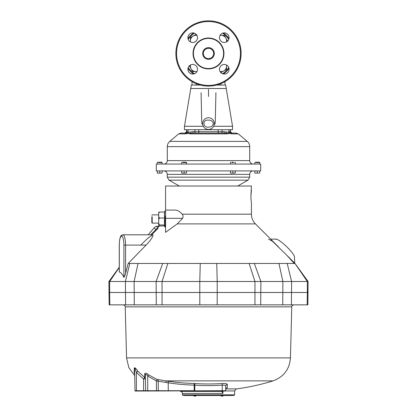 <?xml version="1.0" encoding="UTF-8"?>
<svg xmlns="http://www.w3.org/2000/svg" width="417" height="417" viewBox="0 0 417 417"><rect width="100%" height="100%" fill="white"/><g stroke="black" fill="none" stroke-linecap="round" stroke-linejoin="round"><path stroke-width="0.63" d="M187.911 69.258A4.806 4.806 0 0 0 193.514 73.997A25.411 25.411 0 0 1 187.978 68.456A4.806 4.806 0 0 0 187.911 69.258M223.486 73.997A4.806 4.806 0 0 0 229.022 68.456A25.411 25.411 0 0 1 223.486 73.997M229.022 38.489A4.806 4.806 0 0 0 223.486 32.948A25.411 25.411 0 0 1 229.022 38.489M187.911 37.692A4.806 4.806 0 0 0 187.978 38.489A25.411 25.411 0 0 1 193.514 32.948A4.806 4.806 0 0 0 187.911 37.692M192.018 81.628L192.018 85.068M224.982 81.628L224.982 85.068M229.089 69.258A4.806 4.806 0 0 0 221.88 65.094A4.806 4.806 0 0 0 221.88 73.418A4.806 4.806 0 0 0 229.089 69.258M197.522 69.258A4.806 4.806 0 0 0 190.314 65.094A4.806 4.806 0 0 0 190.314 73.418A4.806 4.806 0 0 0 197.522 69.258M197.522 37.692A4.806 4.806 0 0 0 190.314 33.527A4.806 4.806 0 0 0 190.314 41.851A4.806 4.806 0 0 0 197.522 37.692M229.089 37.692A4.806 4.806 0 0 0 221.88 33.527A4.806 4.806 0 0 0 221.88 41.851A4.806 4.806 0 0 0 229.089 37.692M214.338 53.475A5.838 5.838 0 0 1 205.581 58.531A5.838 5.838 0 0 1 205.581 48.419A5.838 5.838 0 0 1 214.338 53.475M213.65 53.475A5.15 5.15 0 0 0 208.5 48.32A5.15 5.15 0 0 0 203.35 53.475A5.15 5.15 0 0 0 208.5 58.625A5.15 5.15 0 0 0 213.65 53.475M188.203 39.349A24.723 24.723 0 0 1 194.379 33.178M222.621 33.178A24.723 24.723 0 0 1 228.797 39.349M228.797 67.596A24.723 24.723 0 0 1 222.621 73.767M194.379 73.767A24.723 24.723 0 0 1 188.203 67.596M175.875 53.475A32.625 32.625 0 0 1 224.81 25.218A32.625 32.625 0 0 1 224.81 81.727A32.625 32.625 0 0 1 175.875 53.475M176.563 53.475A31.937 31.937 0 0 1 224.466 25.818A31.937 31.937 0 0 1 224.466 81.133A31.937 31.937 0 0 1 176.563 53.475M193.045 53.475A15.455 15.455 0 0 1 216.225 40.089A15.455 15.455 0 0 1 216.225 66.856A15.455 15.455 0 0 1 193.045 53.475M193.415 53.475A15.085 15.085 0 0 1 216.042 40.407A15.085 15.085 0 0 1 216.042 66.538A15.085 15.085 0 0 1 193.415 53.475M208.729 127.049C211.299 127.086 212.847 125.934 213.374 123.594C212.753 121.112 211.044 119.96 208.26 120.138C202.099 119.439 202.787 128.269 208.729 127.049M208.5 89.426L208.5 96.468M226.509 64.995A5.494 5.494 0 0 1 220.02 71.484M220.322 71.979L221.125 72.443L226.619 69.274L226.619 65.057M196.98 71.484A5.494 5.494 0 0 1 190.491 64.995M189.996 65.292L189.526 66.1L192.701 71.594L196.918 71.594M190.491 41.95A5.494 5.494 0 0 1 196.98 35.466M196.678 34.965L195.875 34.502L190.381 37.676L190.381 41.893M220.02 35.466A5.494 5.494 0 0 1 226.509 41.95M227.004 41.653L227.473 40.845L224.299 35.351L220.082 35.351M194.739 396.15L195.067 396.15L194.739 396.15A1.976 1.976 0 0 1 193.436 395.504A1.976 1.976 0 0 0 194.739 396.15M221.933 396.15L222.261 396.15L221.933 396.15A1.976 1.976 0 0 1 220.629 395.504A1.976 1.976 0 0 0 221.933 396.15M233.223 395.504L183.777 395.504M222.928 390.938L222.892 393.445L221.86 391.401A2.059 1.042 91.7 0 1 221.99 391.386L222.511 391.042M222.214 390.911L222.892 393.445L182.401 393.445L182.401 394.816L234.599 394.816L234.599 390.938L225.639 390.938L234.599 390.938L236.392 388.894L225.795 388.894L236.392 388.894A217.028 217.028 0 0 0 273.078 380.867L166.07 380.867L168.249 381.195A208.896 205.842 -95.9 0 0 193.988 383.494L194.869 383.531A209.344 209.308 180 0 0 222.131 383.531C225.321 383.4 227.056 383.692 227.333 384.396L227.275 387.732L226.577 388.144A1.715 1.465 -107.1 0 0 226.243 388.191M182.401 393.445C182.281 392.194 181.593 391.506 180.342 391.386L221.99 391.386A0.688 0.594 90 0 0 222.506 391.042M180.342 391.386L180.342 391.042L225.592 391.042A0.688 0.688 0 0 0 225.68 390.708L225.764 386.033C225.602 385.329 224.424 385.037 222.235 385.162L222.131 383.531M134.707 374.023L134.206 372.814L134.29 367.976C134.926 367.372 136.14 368.472 137.928 371.276L136.385 372.407C135.916 371.26 134.9 367.247 134.618 368.837L134.999 390.708A0.688 0.688 0 0 0 135.092 391.042A0.688 0.688 0 0 1 134.999 390.708A0.688 0.688 0 0 0 135.092 391.042L225.68 390.708M137.928 371.276L144.61 377.38L144.73 373.846C145.121 372.715 146.44 373.053 148.687 374.873L157.006 379.428L166.07 380.867A1.715 0.412 98.3 0 1 166.159 382.478L156.432 380.94L147.717 376.066C146.476 374.226 145.695 373.856 145.371 374.966L145.648 390.708L194.181 390.708L194.166 385.12A1.715 0.292 91.5 0 0 193.988 383.494M307.345 281.496L108.915 281.496L109.655 281.496L109.655 292.484L108.915 292.484L308.085 292.484L307.345 292.484L307.345 281.496L294.965 263.466L167.858 263.466L162.041 281.496L162.062 304.848L109.129 304.848L109.853 304.848L109.655 292.484M307.345 292.484L307.147 304.848L307.871 304.848L162.062 304.848M294.71 263.163L294.491 256.94A13.047 2.387 -136 0 0 286.62 246.635A13.047 2.387 -136 0 0 276.049 239.123A13.047 2.387 -136 0 0 275.574 239.285M268.553 239.123L272.551 241.318L286.844 255.298L294.272 263.466M150.662 234.792L159.497 225.957M177.241 223.903L165.575 232.358L165.575 186.029L251.425 186.029L250.872 197.017L251.425 203.887L251.425 214.187C251.482 217.961 252.822 221.198 255.449 223.903L177.241 223.903L182.61 218.31L165.575 218.31M165.575 225.065C165.142 223.976 164.611 228.349 165.575 226.739M125.595 304.848L125.397 281.496L129.791 263.466L128.196 263.466L147.576 243.538L150.506 240.041L152.502 236.945L153.049 235.381L152.632 234.792L147.587 238.415L140.769 245.092M129.791 263.466L167.858 263.466M158.053 228.323L151.741 234.792M164.908 215.928L164.908 227.01L164.908 215.928M164.59 212.878A22.826 2.971 180 0 0 164.741 213.019A22.826 21.085 180 0 0 164.444 215.704M164.59 218.998A22.826 21.085 180 0 0 164.741 219.978A22.826 18.113 0 0 0 164.444 222.287M164.59 225.112A22.826 18.113 0 0 0 164.741 225.957A22.826 2.971 -0 0 1 164.444 225.576A22.826 2.971 -0 0 1 164.741 224.977A22.826 21.085 -0 0 1 164.741 218.013A22.826 18.113 180 0 1 164.741 212.034L159.393 212.034L158.705 213.379L158.705 212.258L159.393 212.034M158.705 220.249L158.705 214.875L158.705 223.116L152.184 223.116L152.184 221.276M152.184 216.715L152.184 223.116L151.84 222.772L151.84 216.715M151.84 221.276L151.84 222.772M166.237 210.069L174.958 210.069C177.501 210.137 179.915 211.508 182.198 214.187C183.178 215.417 183.313 216.793 182.61 218.31M251.425 203.887L250.872 197.017L251.425 190.152M156.302 164.053L260.698 164.053L260.698 170.918L156.302 170.918L156.302 164.053M186.144 162.197L182.083 162.197L186.144 162.197L186.524 162.567L183.037 162.567M259.285 162.197L255.23 162.197L259.285 162.197L259.666 162.567L256.184 162.567M231.909 162.197L232.994 162.197M167.29 160.618L249.71 160.618L249.71 146.648L167.29 146.648L167.29 160.618A3.435 3.435 0 0 1 163.86 164.053M249.71 146.648A6.87 6.87 0 0 0 247.255 141.389L238.305 133.878L232.05 133.878L229.819 133.44L226.77 133.878A3.435 2.106 -90 0 0 226.139 133.284L223.825 133.075A1.376 0.37 90 0 0 224.2 131.699L229.355 132.387L230.252 131.991L228.897 131.699L228.897 129.708M226.77 133.878L190.23 133.878L188.421 133.44L184.95 133.878A3.435 2.716 -90 0 1 185.763 133.284L185.549 133.075A1.376 1.324 -90 0 0 186.654 132.46M230.82 133.075L231.852 133.075L230.82 133.075M230.346 132.46A1.376 1.324 -90 0 0 231.451 133.075L236.095 133.075L231.852 133.075L230.476 131.699L230.476 129.708M236.095 133.075L238.305 133.878L232.05 133.878A3.435 2.716 -90 0 0 231.237 133.284A1.376 1.334 40.1 0 1 230.252 131.991L230.127 131.699M188.103 129.708L188.103 131.699L186.696 131.84L187.645 132.387L192.8 131.699L224.2 131.699M161.76 162.197L157.704 162.197L161.76 162.197L162.14 162.567L158.658 162.567M119.283 271.55L119.283 272.004C120.93 272.463 122.468 274.261 123.906 277.404L123.906 245.092A8.929 2.309 -90 0 0 121.592 236.168A8.929 2.309 -90 0 0 119.283 245.092L119.283 272.004M159.127 226.327L156.495 226.327A2.059 0.73 139.1 0 0 154.201 227.781L148.134 234.792M119.236 267.547L109.655 281.496M128.196 263.466L125.59 273.224C125.277 274.85 124.714 276.247 123.906 277.404M162.677 263.466L156.114 281.496L156.292 304.848M254.938 304.848L254.959 281.496L249.142 263.466M260.708 304.848L260.886 281.496L254.323 263.466M222.099 129.708L222.099 131.699A1.376 0.97 90 0 1 221.125 133.075L218.763 133.075A1.376 0.605 90 0 1 218.159 131.699L218.159 129.708M198.841 129.708L198.841 131.699A1.376 0.605 90 0 1 198.237 133.075L193.837 133.075M186.18 133.075L185.549 133.075C185.841 133.252 186.222 132.841 186.696 131.84L186.696 129.708M187.645 132.387A1.376 1.1 99.3 0 1 187.181 133.44L185.763 133.284A1.376 1.334 139.9 0 0 186.748 131.991M223.825 133.075L193.175 133.075L188.421 133.44A1.376 0.813 83.1 0 0 188.635 132.387M228.365 132.387A1.376 0.813 96.9 0 0 228.579 133.44L226.139 133.284L226.217 131.991M193.175 133.075A1.376 0.37 90 0 1 192.8 131.699M190.23 133.878A3.435 2.106 -90 0 1 190.861 133.284L190.783 131.991M231.237 133.284L229.819 133.44A1.376 1.1 80.7 0 1 229.355 132.387M186.524 129.708L186.524 131.699L185.148 133.075L180.905 133.075L185.549 133.075M230.476 170.918L235.287 170.918M230.476 173.118L234.083 173.118L230.476 173.118M235.287 173.019L234.083 173.118L235.287 173.019L235.287 171.017M232.884 171.017L232.884 173.019M230.476 171.017L230.476 173.019M254.86 170.918L259.666 170.918M254.86 173.118L258.467 173.118L254.86 173.118M259.666 173.019L258.467 173.118L259.666 173.019L259.666 171.017M257.263 171.017L257.263 173.019M254.86 171.017L254.86 173.019M157.334 170.918L162.14 170.918M157.334 173.118L160.941 173.118L157.334 173.118M162.14 173.019L160.941 173.118L162.14 173.019L162.14 171.017M159.737 171.017L159.737 173.019M157.334 171.017L157.334 173.019M181.713 170.918L186.524 170.918M181.713 173.118L185.32 173.118L181.713 173.118M186.524 173.019L185.32 173.118L186.524 173.019L186.524 171.017M184.116 171.017L184.116 173.019M181.713 171.017L181.713 173.019M158.705 223.413L159.393 224.977L158.705 225.196L158.705 216.673L159.393 218.013L158.705 219.577M158.705 213.379L158.705 216.673M159.393 218.013L164.741 218.013M158.705 224.612L158.705 225.733L159.393 225.957L164.559 225.957M158.705 225.196L158.705 225.733M159.393 224.977L164.741 224.977M144.73 373.846A1.715 1.47 -1 0 1 145.371 374.966L145.439 378.824L143.599 379.058L144.61 377.38A1.715 1.632 -1 0 1 145.439 378.751L145.648 390.708A0.688 0.688 0 0 0 145.736 391.042A0.688 0.688 0 0 1 145.648 390.708A0.688 0.688 0 0 0 145.736 391.042M134.29 367.976A2.059 1.632 179 0 1 134.618 368.837L134.999 390.708L145.648 390.708M134.206 372.814A2.059 1.976 179 0 1 134.712 374.07L134.644 373.648A2.059 1.736 155 0 1 134.665 373.695M134.31 373.194A2.059 1.736 155 0 1 134.644 373.648M221.672 391.537A0.688 0.615 32.7 0 0 222.032 391.381M194.869 383.531L194.765 391.042L222.235 391.042L222.235 385.162A210.997 210.966 -0 0 1 194.765 385.162L194.166 385.12A210.549 207.473 84.1 0 1 168.223 382.806L166.159 382.478M149.093 391.042L147.717 391.042L147.717 376.066L148.687 374.873M145.439 378.824A1.715 1.241 -1 0 0 144.433 377.724M156.432 391.042L156.432 380.94L157.006 379.428M158.335 391.042A0.688 0.37 -90 0 1 158.283 390.708L158.194 381.164A1.715 0.917 98.6 0 0 157.814 379.642M225.764 386.033A1.715 1.673 -179 0 1 227.333 384.396M226.217 388.196L225.706 389.395A1.715 1.699 -179 0 1 227.275 387.732M203.314 126.273L184.46 126.273L184.46 129.708L232.54 129.708L232.54 126.273L225.67 85.068L216.632 85.068M200.368 85.068L191.33 85.068L190.757 88.498L226.243 88.498M184.46 126.273L190.757 88.498M220.864 83.666L220.864 85.068M196.136 83.666L196.136 85.068M273.078 380.867C283.753 376.911 289.539 369.259 290.435 357.911L126.565 357.911L125.225 306.855C125.387 305.979 124.699 305.312 123.166 304.848M290.435 357.911L291.775 306.855L125.225 306.855M217.194 304.848L217.215 281.496L216.751 263.466M199.806 304.848L199.785 281.496L200.249 263.466M243.528 223.903L255.449 223.903L278.681 247.13M182.198 214.187L251.425 214.187M237.69 186.029L247.979 180.149L169.021 180.149L179.31 186.029M169.021 180.149L167.29 177.168L249.71 177.168L249.71 174.353L167.29 174.353C167.087 172.268 165.945 171.121 163.86 170.918M185.2 162.567L186.524 162.567L186.524 164.053M258.342 162.567L259.666 162.567L259.666 164.053M233.963 162.567L231.8 162.567M167.29 146.648C167.332 144.532 168.15 142.781 169.745 141.389L247.255 141.389M184.95 133.878L178.695 133.878L184.95 133.878M194.901 129.708L194.901 131.699A1.376 0.97 90 0 0 195.875 133.075M160.816 162.567L162.14 162.567L162.14 164.053M155.849 229.605L154.201 227.781M157.647 227.802L156.495 226.327M121.592 236.168A10.3 2.669 90 0 1 122.921 234.792A10.3 2.669 90 0 1 125.59 245.092L123.906 245.092M146.101 245.092L125.59 245.092L125.59 273.224M138.043 263.466L134.112 281.496L134.284 304.848M282.716 304.848L282.888 281.496L278.957 263.466M291.405 304.848L291.603 281.496L287.209 263.466M143.599 391.042L143.599 379.058L136.385 372.407L136.385 391.042M168.26 391.042L168.223 382.806A1.715 0.281 98.7 0 0 168.249 381.195M232.54 126.273L213.686 126.273M214.338 123.594A5.838 5.838 0 0 0 205.581 118.543A5.838 5.838 0 0 0 205.581 128.65A5.838 5.838 0 0 0 214.338 123.594M215.912 92.73L215.292 121.144L215.021 123.938L214.255 124.574M201.088 92.73L201.708 121.144L201.979 123.943L202.745 124.574M195.067 396.15A1.976 1.976 0 0 0 196.371 395.504A1.976 1.976 0 0 1 195.067 396.15M222.261 396.15A1.976 1.976 0 0 0 223.564 395.504A1.976 1.976 0 0 1 222.261 396.15M234.599 394.816L233.911 395.504M182.401 394.816L183.089 395.504M134.738 375.639L128.827 367.612L126.565 357.911M291.775 306.855C291.613 305.979 292.301 305.312 293.834 304.848M286.844 255.298L295.012 263.466L308.085 281.496L307.871 304.848M276.049 239.123L270.669 239.123M164.559 212.034A23.738 23.738 0 0 1 164.908 210.981L165.575 211.096M164.444 225.576A23.738 23.738 0 0 0 164.908 227.01L165.575 226.895M151.84 215.219L152.184 214.875L158.705 214.875M247.979 180.149L249.71 177.168M167.29 177.168L167.29 174.353M249.71 174.353C249.913 172.268 251.055 171.121 253.14 170.918M181.713 164.053L181.713 162.567L182.083 162.197M254.86 164.053L254.86 162.567L255.23 162.197M235.287 164.053L235.287 162.567L234.917 162.197M230.476 164.053L230.476 162.567L230.851 162.197M249.71 160.618C249.913 162.703 251.055 163.85 253.14 164.053M180.905 133.075L178.695 133.878L169.745 141.389M157.334 164.053L157.334 162.567L157.704 162.197M119.236 271.874L119.236 245.092C119.674 235.866 121.05 235.157 122.921 234.792L152.632 234.792M109.129 304.848L108.915 281.496L119.236 267.255M230.304 129.708L230.304 131.84C230.465 132.543 230.851 132.955 231.451 133.075"/></g></svg>
